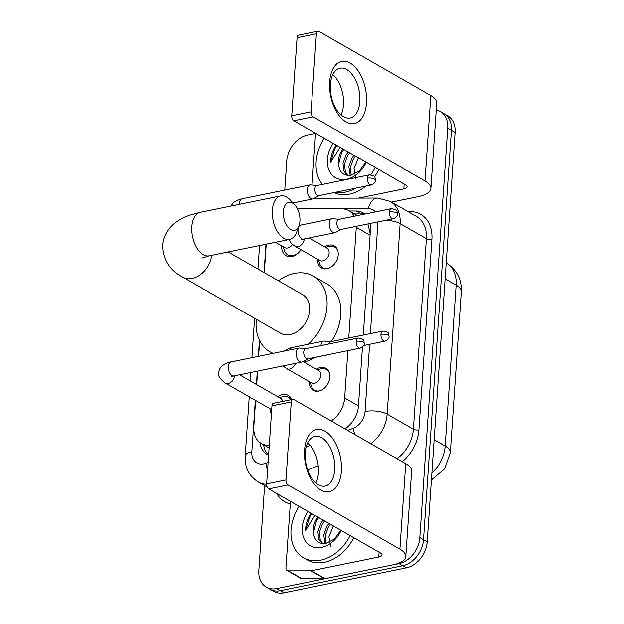 <?xml version="1.0" encoding="UTF-8"?>
<svg xmlns="http://www.w3.org/2000/svg" width="624" height="624" viewBox="0 0 624 624"><rect width="100%" height="100%" fill="white"/><g stroke="black" fill="none" stroke-linecap="round" stroke-linejoin="round"><path stroke-width="0.94" d="M316.368 369.229A12.691 9.43 119.8 0 1 320.385 367.52A12.691 9.43 119.8 0 1 325.892 368.293A12.691 9.43 119.8 0 1 329.222 380.656A12.691 9.43 119.8 0 1 318.778 391.084A12.691 9.43 119.8 0 1 313.264 390.312A12.691 9.43 119.8 0 1 309.262 381.615M324.706 246.862A12.691 9.43 119.8 0 1 328.723 245.154A12.691 9.43 119.8 0 1 334.238 245.926A12.691 9.43 119.8 0 1 337.568 258.281A12.691 9.43 119.8 0 1 327.116 268.71A12.691 9.43 119.8 0 1 321.61 267.938A12.691 9.43 119.8 0 1 317.608 259.249M277.781 396.731A13.502 10.031 119.8 0 1 282.469 394.625A13.502 10.031 119.8 0 1 288.335 395.452A13.502 10.031 119.8 0 1 291.798 399.547M301.002 249.725A13.502 10.031 119.8 0 1 291.884 256.534A13.502 10.031 119.8 0 1 286.026 255.707A13.502 10.031 119.8 0 1 281.798 245.957M370.188 233.743L367.918 223.961M354.159 216.247A23.798 17.683 -60.2 0 0 348.808 210.647A23.798 17.683 -60.2 0 0 341.812 208.853L297.523 208.962M348.746 338.021L356.288 227.347A23.798 17.683 -60.2 0 0 356.335 226.325M331.157 420.943A23.798 17.683 -60.2 0 0 344.659 397.979L347.88 350.649M255.598 400.468L253.804 426.761A23.798 17.683 -60.2 0 0 261.284 443.461A23.798 17.683 -60.2 0 0 269.287 445.224M266.245 244.195L264.303 272.696M259.67 340.712L258.609 356.32M257.595 371.093L256.675 384.626M271.378 414.617A13.502 10.031 119.8 0 1 270.676 409.118M436.231 110.003A23.798 17.683 119.8 0 1 440.24 111.509A23.798 17.683 119.8 0 1 447.72 128.209L419.812 537.584A23.798 17.683 119.8 0 1 398.993 563.612L276.65 588.572L280.332 590.686A23.798 17.683 119.8 0 1 270.005 589.243A23.798 17.683 119.8 0 0 280.332 590.686L402.675 565.726L280.332 590.686L284.014 592.8A23.798 17.683 119.8 0 1 273.686 591.349L266.315 587.129A23.798 17.683 119.8 0 1 258.835 570.43L264.615 485.644M419.812 537.584L423.493 539.698A23.798 17.683 119.8 0 1 402.675 565.726A23.798 17.683 119.8 0 0 423.493 539.698L451.402 130.322L423.493 539.698L427.183 541.811A23.798 17.683 119.8 0 1 406.357 567.84L284.014 592.8M440.24 111.509L443.921 113.623A23.798 17.683 119.8 0 1 451.402 130.322A23.798 17.683 119.8 0 0 443.921 113.623L447.611 115.736A23.798 17.683 119.8 0 1 455.091 132.436L427.183 541.811M284.77 190.086L286.744 161.054A23.798 17.683 119.8 0 1 307.57 135.026L315.549 133.396M276.65 588.572A23.798 17.683 119.8 0 1 266.315 587.129M364.837 214.071A23.798 17.683 -60.2 0 0 362.996 212.8A23.798 17.683 -60.2 0 0 356 211.006L349.456 211.021M363.277 335.057L370.477 229.499A23.798 17.683 -60.2 0 0 370.133 223.509M344.932 428.844A23.798 17.683 -60.2 0 0 358.457 405.873L362.466 347.038M306.969 444.506L308.802 443.773M259.912 442.556A23.798 17.683 -60.2 0 0 267.244 454.483A23.798 17.683 -60.2 0 0 268.609 455.169M268.624 454.919A23.798 17.683 119.8 0 1 263.609 444.795M353.137 213.127L359.681 213.112A23.798 17.683 119.8 0 1 364.751 214.001M356.109 188.081A39.655 29.468 119.8 0 1 345.821 192.028A39.655 29.468 119.8 0 1 335.798 192.223M322.468 184.423A39.655 29.468 119.8 0 1 324.207 138.193M365.703 186.124A39.655 29.468 119.8 0 1 349.51 194.142A39.655 29.468 119.8 0 1 333.965 192.598M366.28 162.326A25.857 19.211 119.8 0 1 346.694 179.221A25.857 19.211 119.8 0 1 328.661 169.354A25.857 19.211 119.8 0 1 333.138 143.317M343.801 149.432L341.617 152.521L338.528 164.674C339.596 172.497 343.738 176.038 350.938 175.297L359.486 170.929L365.906 162.107M349.651 152.786L347.467 155.875L344.464 164.315L345.361 171.951L347.88 175.445M348.184 151.944L346.008 155.033L343.005 163.472L343.894 171.116L347.513 175.406M355.493 156.133L353.317 159.229L350.314 167.63L351.179 175.25M354.034 155.298L351.85 158.387L348.847 166.826L350.204 175.406M355.774 178.55L354.011 168.737L358.449 157.833M338.528 164.674A17.924 13.322 119.8 0 1 342.896 148.91M335.946 145.4C332.389 150.79 330.658 156.406 330.743 162.256L340.018 147.256M375.211 167.443A39.655 29.468 119.8 0 1 370.711 174.79M378.893 169.556A39.655 29.468 119.8 0 1 374.423 176.865M336.929 145.493L334.667 148.886L330.743 162.256M329.651 81.923A31.723 17.761 -101.5 0 1 350.08 63.032A31.723 17.761 -101.5 0 1 366.483 103.046A31.723 17.761 -101.5 0 1 346.063 121.937A31.723 17.761 -101.5 0 1 329.651 81.923M359.83 101.54A25.381 14.212 78.5 0 0 340.025 68.227A25.381 14.212 78.5 0 0 330.361 84.646A25.381 14.212 78.5 0 0 350.173 117.959A25.381 14.212 78.5 0 0 359.83 101.54M332.818 74.623A25.381 14.212 -101.5 0 1 343.489 104.871A25.381 14.212 -101.5 0 1 341.032 114.894M312.031 185.039L315.565 133.232M391.474 202.129L417.651 196.786A31.723 11.622 -176.1 0 0 430.888 188.386A31.723 11.622 -176.1 0 0 424.991 180.968L313.115 116.813L293.803 120.752L405.67 184.915A7.933 2.909 3.9 0 1 407.144 186.763A7.933 2.909 3.9 0 1 403.837 188.869L358.488 198.12M430.888 188.386L436.706 102.976A31.723 11.622 -176.1 0 0 430.81 95.566L318.942 31.403A3.962 2.223 78.5 0 0 317.897 31.2A3.962 2.223 78.5 0 0 316.384 33.766L297.071 37.705A3.962 2.223 -101.5 0 1 298.576 35.139L317.897 31.2M293.803 120.752A3.962 2.223 -101.5 0 1 291.751 115.752L311.064 111.813L316.384 33.766M311.064 111.813A3.962 2.223 78.5 0 0 313.115 116.813M291.751 115.752L297.071 37.705M350.119 535.587A39.655 29.468 119.8 0 1 320.728 560.173A39.655 29.468 119.8 0 1 303.506 557.762A39.655 29.468 119.8 0 1 299.107 506.337M353.8 537.693A39.655 29.468 119.8 0 1 324.41 562.286A39.655 29.468 119.8 0 1 307.187 559.868L303.506 557.762M341.188 530.462A25.857 19.211 119.8 0 1 321.602 547.357A25.857 19.211 119.8 0 1 303.56 537.498A25.857 19.211 119.8 0 1 308.038 511.454M318.7 517.569L316.524 520.658L313.435 532.81C314.504 540.634 318.638 544.175 325.837 543.442L334.394 539.066L340.805 530.244M324.55 520.923L322.366 524.012L319.363 532.451L320.26 540.095L322.78 543.59M323.092 520.088L320.908 523.177L317.905 531.617L318.802 539.253L322.421 543.551M330.4 524.277L328.216 527.366L325.221 535.766L326.087 543.395M328.934 523.435L326.758 526.531L323.755 534.963L325.112 543.543M330.673 546.694L328.91 536.882L333.356 525.97M313.435 532.81A17.924 13.322 119.8 0 1 317.795 517.054M310.853 513.544C307.297 518.926 305.557 524.542 305.651 530.392L314.917 515.401M311.836 513.63L309.574 517.023L305.651 530.392M283.358 211.598A14.274 7.995 78.5 0 0 289.232 228.501A14.274 7.995 78.5 0 0 299.044 225.584A14.274 7.995 78.5 0 0 299.933 221.099A14.274 7.995 78.5 0 0 294.84 204.961A14.274 7.995 78.5 0 0 283.358 211.598M299.044 225.584L296.712 232.027A22.207 12.433 -101.5 0 1 289.653 239.421A22.207 12.433 -101.5 0 1 272.321 210.272A22.207 12.433 -101.5 0 1 280.769 195.905A22.207 12.433 -101.5 0 1 290.168 199.945L294.84 204.961M202.285 258.016L209.165 255.848A22.207 12.433 78.5 0 1 191.833 226.691A22.207 12.433 78.5 0 1 200.281 212.324L190.421 214.952C173.558 220.795 164.323 230.872 162.708 245.177C163.145 259.717 169.79 270.348 182.66 277.072L280.543 333.208A22.207 16.505 -60.2 0 0 290.183 334.558A22.207 16.505 -60.2 0 0 308.467 316.306A22.207 16.505 -60.2 0 0 302.64 294.676L228.166 251.971M273.164 353.348A43.625 32.417 119.8 0 1 269.888 351.78A43.625 32.417 119.8 0 1 256.339 319.324M278.429 280.792A43.625 32.417 119.8 0 1 294.349 273.445A43.625 32.417 119.8 0 1 313.287 276.097A43.625 32.417 119.8 0 1 308.233 344.261M313.287 276.097L327.101 284.021A43.625 32.417 119.8 0 1 331.282 341.585M314.855 357.482A43.625 32.417 119.8 0 1 303.896 362.076M283.187 246.753L284.482 250.669A11.895 8.845 -60.2 0 0 287.742 254.849A11.895 8.845 -60.2 0 0 292.906 255.575A11.895 8.845 -60.2 0 0 300.885 249.655M275.457 242.315L284.583 247.549A7.137 5.304 -60.2 0 0 287.687 247.985A7.137 5.304 -60.2 0 0 292.422 244.507M317.07 185.523L310.682 184.907A7.137 3.994 78.5 0 0 309.995 184.938A7.137 3.994 78.5 0 0 307.281 189.556A7.137 3.994 78.5 0 0 310.97 198.565A7.137 3.994 78.5 0 0 312.85 198.931A7.137 3.994 78.5 0 0 313.49 198.689L319.137 195.624M367.286 178.207A5.156 2.886 78.5 0 1 369.244 174.876L316.836 185.57A5.156 2.886 78.5 0 0 314.87 188.908A5.156 2.886 78.5 0 0 317.538 195.406A5.156 2.886 78.5 0 0 318.895 195.671L371.311 184.977C374.166 183.729 375.539 182.161 375.422 180.274A5.156 1.888 3.9 0 0 374.462 179.072A5.156 1.888 -176.1 0 0 367.286 178.207A5.156 2.886 78.5 0 0 371.311 184.977M290.878 399.734A11.895 8.845 -60.2 0 0 288.46 397.363A11.895 8.845 -60.2 0 0 283.288 396.646A11.895 8.845 -60.2 0 0 283.202 396.661A11.895 8.845 -60.2 0 0 283.109 396.685M305.947 348.683L299.559 348.067A7.137 3.994 78.5 0 0 298.873 348.098A7.137 3.994 78.5 0 0 296.158 352.716A7.137 3.994 78.5 0 0 299.848 361.717A7.137 3.994 78.5 0 0 301.727 362.092A7.137 3.994 78.5 0 0 302.367 361.85L308.014 358.784M356.164 341.367A5.156 2.886 78.5 0 1 358.121 338.036L305.713 348.73A5.156 2.886 78.5 0 0 303.748 352.061A5.156 2.886 78.5 0 0 306.415 358.566A5.156 2.886 78.5 0 0 307.772 358.831L360.188 348.137C363.043 346.889 364.416 345.322 364.299 343.434A5.156 1.888 3.9 0 0 363.34 342.233A5.156 1.888 -176.1 0 0 356.164 341.367A5.156 2.886 78.5 0 0 360.188 348.137M282.68 401.404A7.137 5.304 -60.2 0 0 280.566 398.33L239.507 374.782M337.865 250.864A11.895 8.845 -60.2 0 0 334.76 247.143A11.895 8.845 -60.2 0 0 329.597 246.418A11.895 8.845 -60.2 0 0 329.503 246.433A11.895 8.845 -60.2 0 0 329.417 246.457M318.373 259.685L319.66 263.601A11.895 8.845 -60.2 0 0 322.928 267.782A11.895 8.845 -60.2 0 0 327.709 268.577M304.247 238.984A7.137 5.304 -60.2 0 1 298.007 246.659A7.137 5.304 -60.2 0 1 294.91 246.23L319.769 260.481A7.137 5.304 -60.2 0 0 322.865 260.918A7.137 5.304 -60.2 0 0 328.747 255.052A7.137 5.304 -60.2 0 0 326.867 248.102L309.208 237.97M339.074 219.328L332.678 218.712A7.137 3.994 78.5 0 0 331.991 218.751A7.137 3.994 78.5 0 0 329.277 223.369A7.137 3.994 78.5 0 0 332.966 232.37A7.137 3.994 78.5 0 0 334.846 232.736A7.137 3.994 78.5 0 0 335.494 232.502L341.133 229.429M389.282 212.02A5.156 2.886 78.5 0 1 391.24 208.681L338.832 219.375A5.156 2.886 78.5 0 0 336.866 222.713A5.156 2.886 78.5 0 0 339.534 229.211A5.156 2.886 78.5 0 0 340.891 229.476L393.307 218.782C396.162 217.542 397.535 215.974 397.418 214.087A5.156 1.888 3.9 0 0 396.458 212.878A5.156 1.888 -176.1 0 0 389.282 212.02A5.156 2.886 78.5 0 0 393.307 218.782M329.519 373.238A11.895 8.845 -60.2 0 0 326.422 369.509A11.895 8.845 -60.2 0 0 321.251 368.784A11.895 8.845 -60.2 0 0 321.165 368.807A11.895 8.845 -60.2 0 0 321.071 368.823M310.027 382.052L311.321 385.967A11.895 8.845 -60.2 0 0 314.582 390.148A11.895 8.845 -60.2 0 0 319.363 390.944M295.472 363.363A7.137 5.304 -60.2 0 1 289.661 369.034A7.137 5.304 -60.2 0 1 286.564 368.597L311.423 382.855A7.137 5.304 -60.2 0 0 314.527 383.292A7.137 5.304 -60.2 0 0 320.401 377.419A7.137 5.304 -60.2 0 0 318.529 370.469L302.952 361.538M325.853 355.142A7.137 3.994 78.5 0 0 326.508 355.103A7.137 3.994 78.5 0 0 327.124 354.884M330.728 341.695L324.332 341.086A7.137 3.994 78.5 0 0 323.653 341.117A7.137 3.994 78.5 0 0 320.947 345.618M382.902 331.055C390.304 332.155 388.237 333.949 389.072 336.453A5.156 1.888 3.9 0 0 388.12 335.252A5.156 1.888 -176.1 0 0 380.936 334.386A5.156 2.886 78.5 0 1 382.902 331.055L330.486 341.749A5.156 2.886 78.5 0 0 328.676 344.042M304.559 450.068A31.723 17.761 -101.5 0 1 324.979 431.176A31.723 17.761 -101.5 0 1 341.39 471.19A31.723 17.761 -101.5 0 1 320.962 490.074A31.723 17.761 -101.5 0 1 304.559 450.068M334.729 469.685A25.381 14.212 78.5 0 0 314.925 436.363A25.381 14.212 78.5 0 0 305.269 452.782A25.381 14.212 78.5 0 0 325.073 486.104A25.381 14.212 78.5 0 0 334.729 469.685M307.718 442.767A25.381 14.212 -101.5 0 1 318.388 473.015A25.381 14.212 -101.5 0 1 315.939 483.038M310.853 570.804A3.962 2.948 -60.2 0 0 311.415 570.742L325.221 578.666A3.962 2.948 119.8 0 1 324.667 578.721L310.853 570.804L288.35 570.859A3.962 2.948 -60.2 0 1 287.188 570.554A3.962 2.948 -60.2 0 1 285.94 567.778L290.464 501.376M325.221 578.666L392.551 564.931A31.723 11.622 -176.1 0 0 405.787 556.522A31.723 11.622 -176.1 0 0 399.89 549.112L288.023 484.957L268.702 488.896L380.578 553.051A7.933 2.909 3.9 0 1 382.052 554.908A7.933 2.909 3.9 0 1 378.737 557.006L311.415 570.742M324.667 578.721L302.164 578.776A3.962 2.948 119.8 0 1 300.994 578.479L287.188 570.554M405.787 556.522L411.614 471.112A31.723 11.622 -176.1 0 0 405.717 463.702L293.842 399.547A3.962 2.223 78.5 0 0 292.796 399.344A3.962 2.223 78.5 0 0 291.291 401.903L271.97 405.85A3.962 2.223 -101.5 0 1 273.484 403.283L292.796 399.344M268.702 488.896A3.962 2.223 -101.5 0 1 266.651 483.896L285.971 479.95L291.291 401.903M285.971 479.95A3.962 2.223 78.5 0 0 288.023 484.957M266.651 483.896L271.97 405.85M370.087 235.256L356.288 227.347M358.449 405.896L344.659 397.979M450.325 452.533A27.76 10.171 -176.1 0 0 445.162 446.043L456.128 285.168A27.76 10.171 3.9 0 1 461.292 291.658L450.325 452.533L444.647 468.803L431.395 480.004M431.87 473.031A31.723 23.579 -60.2 0 0 445.162 446.043L434.14 439.725M445.107 278.85L456.128 285.168A31.723 23.579 -60.2 0 0 446.191 262.922M455.091 132.436L447.72 128.209M406.357 567.84L398.993 563.612M255.333 400.319L251.831 451.753A15.865 11.786 -60.2 0 0 263.702 463.85A15.865 11.786 -60.2 0 0 265.957 463.172L268.125 462.298M267.579 470.27A15.865 7.738 -111.8 0 1 265.957 463.172M408.01 211.614L410.171 211.606A35.693 26.528 119.8 0 1 431.894 239.351L418.907 429.858A35.693 26.528 119.8 0 1 402.223 461.705M290.293 503.903A35.693 26.528 119.8 0 1 276.791 493.537M390.156 201.373A31.723 23.579 119.8 0 1 400.124 223.642L426.371 238.688A31.723 23.579 -60.2 0 0 416.395 216.419L390.156 201.373L377.559 198.073L314.348 198.229M266.635 484.302A31.723 23.579 119.8 0 1 258.133 481.923L267.275 487.165M318.217 465.769L307.702 469.973M385.515 220.373A15.865 5.811 3.9 0 1 400.124 223.642L387.137 414.149L413.384 429.195L426.371 238.688A3.962 1.451 -176.1 0 0 431.894 239.351M347.724 430.451L353.426 428.165A15.865 11.786 -60.2 0 0 365.056 411.497A15.865 5.811 3.9 0 1 387.137 414.149A31.723 23.579 119.8 0 1 370.757 443.656M396.997 458.702A31.723 23.579 -60.2 0 0 413.384 429.195A3.962 1.451 -176.1 0 0 418.907 429.858M375.484 211.895A15.865 11.786 -60.2 0 0 368.386 208.658L297.461 208.829M265.972 244.249L264.046 272.548M259.436 340.228L258.328 356.374M257.322 371.147L256.417 384.478M306.158 447.08L310.292 445.427M365.056 411.497L369.634 344.284M370.367 333.614L377.98 221.91M409.828 212.659A3.962 2.441 89.9 0 0 410.171 211.606M354.775 434.491A15.865 7.738 -111.8 0 1 353.426 428.165M368.386 208.658A15.865 9.758 -90.1 0 1 377.559 198.073M249.241 396.825L245.209 455.949A15.865 5.811 3.9 0 1 251.831 451.753M359.681 213.112L356 211.006M424.991 180.968L430.81 95.566M403.837 188.869L404.165 184.049M182.66 277.072A22.207 16.505 -60.2 0 0 192.309 278.429A22.207 16.505 -60.2 0 0 211.63 255.341M230.701 206.115L233.867 202.246L239.413 199.477L242.128 198.791A7.137 3.994 78.5 0 0 239.413 203.408A7.137 3.994 78.5 0 0 239.398 203.83A7.137 3.994 78.5 0 0 239.39 204.344M271.705 409.703L225.209 383.042A7.137 5.304 -60.2 0 0 228.314 383.479A7.137 5.304 -60.2 0 0 234.546 375.796M225.209 383.042C220.022 379.002 217.838 375.749 218.673 373.285C219.016 369.611 220.373 366.982 222.745 365.407C226.871 363.02 229.632 361.865 231.005 361.951A7.137 3.994 78.5 0 0 228.29 366.569A7.137 3.994 78.5 0 0 228.275 366.99A7.137 3.994 78.5 0 0 233.86 375.937L231.481 376.693M299.068 225.514L300.698 225.131A7.137 3.994 78.5 0 0 297.983 229.749A7.137 3.994 78.5 0 0 297.968 230.17A7.137 3.994 78.5 0 0 303.553 239.125L334.846 232.736M283.842 351.172L289.645 348.192L292.36 347.506A7.137 3.994 78.5 0 0 290.082 349.892M380.936 334.386A5.156 2.886 78.5 0 0 384.961 341.156L363.714 345.493M399.89 549.112L405.717 463.702M378.737 557.006L379.072 552.185M288.35 570.859L302.164 578.776M357.419 215.584L348.808 210.647M269.1 447.946L261.284 443.461M461.292 291.658C461.807 279.326 456.768 269.74 446.16 262.907M245.209 455.949C244.733 464.56 246.753 474.482 258.133 481.923M259.553 245.56L257.954 269.053M254.592 318.326L251.909 357.685M250.903 372.458L250.325 380.983M209.165 255.848L289.653 239.421M269.888 351.78L272.758 353.426M200.281 212.324L280.769 195.905M369.244 174.876C376.646 175.976 374.579 177.77 375.422 180.274M287.742 254.849L290.932 256.682M292.999 202.979L312.85 198.931M242.128 198.791L309.995 184.938M358.121 338.036C365.524 339.136 363.457 340.93 364.299 343.434M279.17 397.527L283.202 396.661M233.86 375.937L301.727 362.092M288.46 397.363L291.65 399.196M231.005 361.951L298.873 348.098M391.24 208.681C398.642 209.781 396.575 211.575 397.418 214.087M322.928 267.782L324.854 268.882M325.478 247.299L329.503 246.433M334.76 247.143L336.687 248.243M303.553 239.125L301.174 239.881M294.91 246.23L291.408 243.563L288.896 239.577M300.698 225.131L331.991 218.751M314.582 390.148L316.508 391.256M317.132 369.673L321.165 368.807M307.726 358.94L326.508 355.103M326.422 369.509L328.349 370.617M286.564 368.597L283.031 365.906M292.36 347.506L323.653 341.117M384.961 341.156C387.824 339.908 389.197 338.341 389.072 336.453"/></g></svg>
